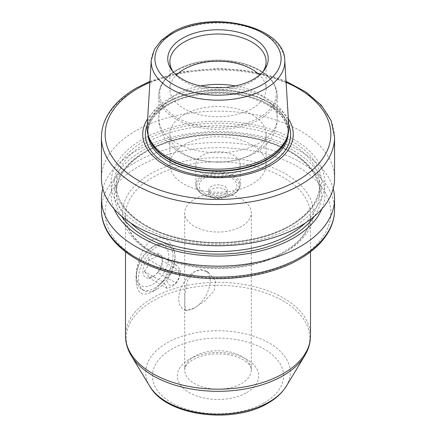 <?xml version="1.0" encoding="UTF-8"?>
<svg xmlns="http://www.w3.org/2000/svg" width="436" height="436" viewBox="0 0 436 436"><rect width="100%" height="100%" fill="white"/><g stroke="black" fill="none" stroke-linecap="round" stroke-linejoin="round"><path stroke-width="0.33" stroke-dasharray="2.18 1.64" d="M241.549 226.42A33.3 19.228 180 0 1 205.258 230.59A33.3 19.228 180 0 1 184.701 212.828A33.3 19.228 180 0 1 194.451 199.236A33.3 19.228 180 0 1 230.742 195.066A33.3 19.228 180 0 1 251.3 212.828A33.3 19.228 180 0 1 241.549 226.42M333.202 188.657A116.554 67.291 0 0 0 254.286 134.915A116.554 67.291 0 0 0 135.585 151.281A116.554 67.291 180 0 0 102.798 188.657M114.139 208.991A106.924 61.732 180 0 1 142.392 150.671A106.924 61.732 0 0 1 270.445 140.528A106.924 61.732 0 0 1 321.861 208.991M293.608 226.644A106.924 61.732 0 0 0 293.608 139.346A106.924 61.732 0 0 0 142.392 139.346A106.924 61.732 180 0 0 142.392 226.644A106.924 61.732 180 0 0 293.608 226.644M334.554 178.455A116.554 67.291 0 0 0 262.603 116.287A116.554 67.291 0 0 0 135.585 130.876A116.554 67.291 180 0 0 101.446 178.455M288.338 118.805A75.275 43.458 0 0 0 164.775 103.55A75.275 43.458 180 0 0 147.662 118.805M288.828 126.789A70.872 40.919 0 0 0 243.958 90.159A70.872 40.919 0 0 0 167.887 99.304A70.872 40.919 180 0 0 147.172 126.789M173.179 71.853A48.102 27.773 0 0 0 174.089 73.112A48.102 27.773 0 0 0 252.013 81.412A48.102 27.773 0 0 0 261.911 73.112A48.102 27.773 0 0 0 262.821 71.853M266.102 61.776L266.102 88.977A48.102 27.773 0 0 1 252.013 108.613A48.102 27.773 180 0 1 199.595 114.63A48.102 27.773 180 0 1 169.898 88.977A48.102 27.773 180 0 1 176.411 75.019M266.102 88.977A48.102 27.773 0 0 0 259.589 75.019M266.102 134.277A48.102 27.773 0 0 1 252.013 153.913A48.102 27.773 180 0 1 199.595 159.936A48.102 27.773 180 0 1 169.898 134.277A48.102 27.773 180 0 1 183.987 114.641A48.102 27.773 0 0 1 236.405 108.624A48.102 27.773 0 0 1 266.102 134.277L266.102 164.492A48.102 27.773 0 0 0 236.405 138.833A48.102 27.773 0 0 0 183.987 144.856A48.102 27.773 180 0 0 169.898 164.492A48.102 27.773 180 0 0 199.595 190.145A48.102 27.773 180 0 0 252.013 184.128A48.102 27.773 0 0 0 266.102 164.492M240.198 164.492A22.198 12.818 0 0 1 233.696 173.555A22.198 12.818 180 0 1 209.503 176.329A22.198 12.818 180 0 1 195.802 164.492A22.198 12.818 180 0 1 202.304 155.429A22.198 12.818 0 0 1 226.497 152.649A22.198 12.818 0 0 1 240.198 164.492L240.198 184.733A22.198 12.818 180 0 1 233.696 193.797A22.198 12.818 180 0 1 209.503 196.571A22.198 12.818 180 0 1 195.802 184.733A22.198 12.818 180 0 1 202.304 175.67A22.198 12.818 180 0 1 226.497 172.89A22.198 12.818 180 0 1 240.198 184.733C239.909 188.772 237.664 191.965 233.467 194.303C226.126 198.14 217.907 198.985 208.806 196.838C202.854 194.99 196.903 192.559 195.802 184.733L195.802 164.492M231.336 193.339A18.862 10.889 180 0 1 204.664 193.339A18.862 10.889 180 0 1 204.664 177.937A18.862 10.889 0 0 1 231.336 177.937A18.862 10.889 0 0 1 231.336 193.339M227.249 190.167A9.249 5.341 0 0 1 224.54 193.944A9.249 5.341 180 0 1 214.458 195.105A9.249 5.341 180 0 1 208.751 190.167A9.249 5.341 180 0 1 211.46 186.395A9.249 5.341 0 0 1 221.543 185.235A9.249 5.341 0 0 1 227.249 190.167L227.249 193.192A9.249 5.341 0 0 0 221.543 188.254A9.249 5.341 0 0 0 211.46 189.415A9.249 5.341 180 0 0 208.751 193.192A9.249 5.341 180 0 0 214.458 198.124A9.249 5.341 180 0 0 224.54 196.968A9.249 5.341 0 0 0 227.249 193.192M194.451 307.99L186.134 310.699L184.782 305.391L184.919 294.752L187.464 280.642L194.451 271.737L200.991 270.091L208.332 272.244L215.662 281.002L214.212 290.877L204.713 300.976L194.451 307.99A22.198 12.818 120 0 0 208.958 288.43A22.198 12.818 120 0 0 205.552 270.642A22.198 12.818 120 0 0 194.451 271.737A22.198 12.818 120 0 0 179.948 291.303A22.198 12.818 120 0 0 183.354 309.091A22.198 12.818 120 0 0 194.451 307.99M152.589 291.679L167.904 276.844L173.272 266.331L175.092 256.15L173.266 247.092L167.898 240.285L160.453 237.647L152.589 239.718C142.158 244.874 135.683 265.96 136.054 278.691C136.168 293.036 141.678 297.363 152.589 291.679L156.78 289.264A25.898 14.955 -60 0 1 143.826 290.545A25.898 14.955 -60 0 1 138.463 278.686A25.898 14.955 -60 0 1 156.78 246.967A25.898 14.955 -60 0 1 169.729 245.686A25.898 14.955 -60 0 1 175.092 257.54A25.898 14.955 -60 0 1 156.78 289.264M172.999 256.33A25.898 14.955 120 0 0 167.637 244.476A25.898 14.955 120 0 0 154.682 245.757A25.898 14.955 120 0 0 136.37 277.481A25.898 14.955 120 0 0 141.733 289.335A25.898 14.955 120 0 0 161.696 282.397A25.898 14.955 120 0 0 172.999 256.33M136.37 277.481L136.37 275.062A22.939 13.244 120 0 0 152.589 284.43A22.939 13.244 120 0 0 168.814 256.33A22.939 13.244 120 0 0 152.589 246.967A22.939 13.244 120 0 0 136.37 275.062M142.91 271.285A13.69 7.903 120 0 0 152.595 276.876A13.69 7.903 120 0 0 162.274 260.107A13.69 7.903 120 0 0 152.589 254.52A13.69 7.903 120 0 0 142.91 271.285M157.739 272.5L154.426 275.819L148.676 277.732C148.79 276.522 147.275 274.369 144.147 271.285C147.281 268.331 148.79 264.434 148.676 259.605C153.319 258.799 156.339 257.055 157.739 254.373C160.873 257.458 162.383 259.611 162.274 260.821C162.383 265.649 160.873 269.546 157.739 272.5L176.22 283.171C174.133 285.455 171.108 287.199 167.157 288.403C166.579 286.79 165.07 284.643 162.628 281.956C165.07 278.599 166.579 274.707 167.157 270.276C171.114 269.072 174.133 267.328 176.22 265.044C178.667 267.731 180.177 269.884 180.755 271.492C180.177 275.923 178.662 279.819 176.22 283.171M162.274 260.107L162.274 260.821L180.755 271.492M148.676 277.732L167.157 288.403M179.414 274.38A8.333 4.812 -60 0 1 173.523 284.583A8.333 4.812 -60 0 1 167.631 281.182A8.333 4.812 -60 0 1 173.523 270.979A8.333 4.812 -60 0 1 179.414 274.38M157.739 254.373L176.22 265.044M148.676 259.605L167.157 270.276M144.147 271.285L162.628 281.956M297.799 258.897A112.853 65.155 0 0 0 297.799 166.759A112.853 65.155 0 0 0 138.201 166.759A112.853 65.155 0 0 0 138.201 258.897A112.853 65.155 0 0 0 297.799 258.897M285.504 251.801A95.462 55.116 180 0 1 150.496 251.801A95.462 55.116 180 0 1 150.496 173.855A95.462 55.116 180 0 1 285.504 173.855A95.462 55.116 180 0 1 285.504 251.801M334.554 209.809A116.554 67.291 0 0 0 262.603 147.641A116.554 67.291 0 0 0 135.585 162.225A116.554 67.291 0 0 0 101.446 209.809M121.666 216.332A103.599 59.814 180 0 1 144.741 152.028A103.599 59.814 180 0 1 274.871 144.327A103.599 59.814 180 0 1 314.334 216.332M130.855 223.139A101.752 58.746 180 0 1 116.249 192.816A101.752 58.746 180 0 1 146.049 151.276A101.752 58.746 180 0 1 256.94 138.539A101.752 58.746 180 0 1 319.752 192.816A101.752 58.746 180 0 1 305.146 223.139M146.049 142.964A101.752 58.746 180 0 1 256.94 130.233A101.752 58.746 180 0 1 319.752 184.504A101.752 58.746 180 0 1 289.951 226.044A101.752 58.746 180 0 1 179.06 238.781A101.752 58.746 180 0 1 116.249 184.504A101.752 58.746 180 0 1 146.049 142.964M144.741 140.697A103.599 59.814 180 0 1 291.259 140.697A103.599 59.814 180 0 1 291.259 225.287A103.599 59.814 180 0 1 144.741 225.287A103.599 59.814 180 0 1 144.741 140.697M334.554 137.302A116.554 67.291 0 0 0 262.603 75.134A116.554 67.291 0 0 0 135.585 89.718A116.554 67.291 0 0 0 101.446 137.302M286.098 82.322A112.853 65.155 0 0 0 149.902 82.322M288.714 124.93A72.665 41.954 0 0 0 237.849 94.225A72.665 41.954 0 0 0 166.617 104.913A72.665 41.954 180 0 0 147.286 124.93M147.918 134.337A70.136 40.494 180 0 1 147.864 132.784A70.136 40.494 180 0 1 168.41 104.15A70.136 40.494 0 0 1 244.841 95.375A70.136 40.494 0 0 1 288.136 132.784C287.509 118.292 275.906 106.918 253.321 98.661C226.595 89.434 189.431 92.312 167.947 105.169C154.693 113.158 148 122.363 147.864 132.784L147.864 130.729A70.136 40.494 180 0 1 168.41 102.1A70.136 40.494 0 0 1 244.841 93.32A70.136 40.494 0 0 1 288.136 130.729L288.136 132.784A70.136 40.494 0 0 1 288.082 134.337M287.417 136.517A70.136 40.494 0 0 0 288.136 130.729L286.937 137.94A70.207 40.537 0 0 0 250.918 94.459A70.207 40.537 0 0 0 168.356 101.599A70.207 40.537 180 0 0 149.063 137.94L147.864 130.729A70.136 40.494 180 0 0 148.583 136.517M170.776 34.357A66.784 38.559 0 0 0 151.254 60.255M284.746 60.255A66.784 38.559 0 0 0 244.863 26.318A66.784 38.559 0 0 0 174.596 32.313M259.207 117.562A58.277 33.643 0 0 0 259.207 69.983A58.277 33.643 0 0 0 176.793 69.983A58.277 33.643 180 0 0 176.793 117.562A58.277 33.643 180 0 0 259.207 117.562M235.527 85.936A59.203 34.177 0 0 1 277.203 118.581C276.969 134.898 266.298 146.85 255.262 152.911C238.127 162.018 219.395 164.377 199.072 160.001C187.921 157.467 178.52 152.655 170.874 145.564C164.901 140.272 158.453 129.198 158.797 118.581A59.203 34.177 180 0 0 195.344 150.158A59.203 34.177 180 0 0 259.861 142.752A59.203 34.177 0 0 0 277.203 118.581L277.203 95.081A59.203 34.177 0 0 1 259.861 119.246A59.203 34.177 180 0 1 195.344 126.658A59.203 34.177 180 0 1 158.797 95.081A59.203 34.177 180 0 1 176.139 70.91A59.203 34.177 0 0 1 240.656 63.503A59.203 34.177 0 0 1 277.203 95.081C276.201 81.08 265.693 70.768 245.681 64.141C237.119 61.509 228.001 60.168 218.327 60.119C202.162 60.195 188.227 63.509 176.52 70.065C169.539 74.109 164.536 78.938 161.511 84.557C159.712 87.958 158.808 91.467 158.797 95.081L158.797 118.581A59.203 34.177 180 0 1 176.139 94.41A59.203 34.177 0 0 1 200.473 85.936M232.911 194.249A21.092 12.175 180 0 1 203.089 194.249A21.092 12.175 180 0 1 203.089 177.027A21.092 12.175 180 0 1 232.911 177.027A21.092 12.175 180 0 1 232.911 194.249M194.451 356.332A33.3 19.228 0 0 0 184.701 369.924A33.3 19.228 0 0 0 205.258 387.686A33.3 19.228 0 0 0 241.549 383.517A33.3 19.228 0 0 0 251.3 369.924A33.3 19.228 0 0 0 230.742 352.163A33.3 19.228 0 0 0 194.451 356.332M246.781 392.58A40.701 23.5 0 0 0 246.781 359.351A40.701 23.5 0 0 0 189.219 359.351A40.701 23.5 0 0 0 189.219 392.58A40.701 23.5 0 0 0 246.781 392.58M264.374 402.744A65.585 37.867 0 0 0 264.374 349.192A65.585 37.867 0 0 0 171.626 349.192A65.585 37.867 0 0 0 171.626 402.744A65.585 37.867 0 0 0 264.374 402.744M286.25 386.242A72.294 41.736 0 0 0 256.444 337.132A72.294 41.736 0 0 0 166.879 342.963A72.294 41.736 0 0 0 149.75 386.242M304.671 355.787A91.805 53.007 0 0 0 266.821 293.417A91.805 53.007 0 0 0 153.08 300.829A91.805 53.007 0 0 0 131.329 355.787M310.503 335.753A92.503 53.405 0 0 0 253.398 286.414A92.503 53.405 0 0 0 152.589 297.99A92.503 53.405 0 0 0 125.497 335.753M310.503 251.861L310.503 215.242C310.318 228.987 301.494 241.119 284.021 251.654C259.207 266.347 218.632 271.47 185.213 263.976C149.363 256.602 124.783 235.522 125.497 215.242A92.503 53.405 180 0 0 182.602 264.587A92.503 53.405 180 0 0 283.411 253.005A92.503 53.405 0 0 0 310.503 215.242A92.503 53.405 0 0 0 253.398 165.903A92.503 53.405 0 0 0 152.589 177.479A92.503 53.405 180 0 0 125.497 215.242L125.497 251.861M319.752 192.816C320.149 173.005 300.35 152.9 269.126 142.736C230.475 129.367 176.858 133.476 145.668 152.12C126.347 163.702 116.537 177.261 116.249 192.816L116.249 184.504C115.562 207.514 142.866 230.628 182.128 238.726C218.725 246.918 263.055 241.337 290.332 225.199C309.653 213.618 319.463 200.053 319.752 184.504L319.752 192.816M174.089 73.112L172.138 70.594M169.898 61.776L169.898 88.977M261.911 73.112L263.862 70.594M169.898 134.277L169.898 164.492M208.751 190.167L208.751 193.192M286.038 81.292L272.315 76.311L246.193 70.474L218.447 68.447L182.477 71.695L149.962 81.292M184.701 212.828L184.701 369.924L185.196 367.423C186.014 364.976 188.586 362.409 192.919 359.716C202.735 354.413 214.517 352.735 228.268 354.681C242.907 357.073 251.861 364.883 251.3 369.924L251.3 212.828M169.729 245.686L167.637 244.476M143.826 290.545L141.733 289.335M175.092 257.54L175.092 256.15M152.589 246.967L154.682 245.757M154.426 275.819L152.595 276.876M208.332 272.244L205.552 270.642M186.134 310.699L183.354 309.091"/><path stroke-width="0.65" d="M102.798 188.657A116.554 67.291 180 0 0 101.446 198.865A116.554 67.291 180 0 0 173.397 261.033A116.554 67.291 180 0 0 300.415 246.444A116.554 67.291 0 0 0 334.554 198.865A116.554 67.291 0 0 0 333.202 188.657M321.861 208.991A106.924 61.732 0 0 1 293.608 237.974A106.924 61.732 180 0 1 189.197 253.774A106.924 61.732 180 0 1 114.139 208.991M149.962 81.292L136.354 88.023C122.396 96.105 112.455 105.785 106.526 117.061C103.163 123.611 101.468 130.359 101.446 137.302L101.446 178.455A116.554 67.291 180 0 0 173.397 240.623A116.554 67.291 180 0 0 300.415 226.039A116.554 67.291 0 0 0 334.554 178.455L334.554 137.302L331.207 120.805L321.501 105.468L306.148 92.1L286.038 81.292M147.662 118.805A75.275 43.458 180 0 0 177.081 170.754A75.275 43.458 180 0 0 271.225 165.01A75.275 43.458 0 0 0 288.338 118.805M287.591 135.988L286.937 137.94A70.207 40.537 0 0 1 267.644 158.922A70.207 40.537 180 0 1 197.426 169.015A70.207 40.537 180 0 1 149.063 137.94L148.409 135.988A70.872 40.919 180 0 0 197.23 167.359A70.872 40.919 180 0 0 268.113 157.173A70.872 40.919 0 0 0 287.591 135.988A70.872 40.919 0 0 0 288.828 126.789L284.746 60.255C284.632 25.468 209.013 9.243 171.539 32.814L161.38 40.325L154.458 49.268L151.254 60.255A66.784 38.559 0 0 0 191.355 96.977A66.784 38.559 0 0 0 265.224 88.889A66.784 38.559 0 0 0 284.746 60.255M148.409 135.988A70.872 40.919 180 0 1 147.172 126.789L151.254 60.255M182.477 38.243A50.238 29.005 0 0 0 172.138 70.594A50.238 29.005 0 0 0 253.523 79.259A50.238 29.005 0 0 0 263.862 70.594A50.238 29.005 0 0 0 246.487 34.864A50.238 29.005 0 0 0 182.477 38.243M262.821 71.853A48.102 27.773 0 0 0 266.102 61.776A48.102 27.773 0 0 0 236.405 36.117A48.102 27.773 0 0 0 183.987 42.134A48.102 27.773 0 0 0 169.898 61.776A48.102 27.773 0 0 0 173.179 71.853M176.411 75.019A48.102 27.773 180 0 1 183.987 69.34A48.102 27.773 0 0 1 259.589 75.019M300.415 257.387A116.554 67.291 0 0 0 334.554 209.809C334.532 216.746 332.837 223.494 329.474 230.05C323.545 241.326 313.604 251.005 299.646 259.082C268.898 277.198 220.311 283.482 179.419 274.816C134.212 265.9 101.005 239.342 101.446 209.809A116.554 67.291 0 0 0 173.397 271.977A116.554 67.291 0 0 0 300.415 257.387M314.334 216.332A103.599 59.814 180 0 1 291.259 236.617A103.599 59.814 180 0 1 121.666 216.332M305.146 223.139A101.752 58.746 180 0 1 289.951 234.35A101.752 58.746 180 0 1 130.855 223.139M101.446 137.302A116.554 67.291 0 0 0 173.397 199.47A116.554 67.291 0 0 0 300.415 184.88A116.554 67.291 0 0 0 334.554 137.302M149.902 82.322A112.853 65.155 0 0 0 138.201 88.208A112.853 65.155 0 0 0 138.201 180.351A112.853 65.155 0 0 0 297.799 180.351A112.853 65.155 0 0 0 286.098 82.322M147.286 124.93A72.665 41.954 180 0 0 182.608 171.217A72.665 41.954 180 0 0 269.383 164.241A72.665 41.954 0 0 0 288.714 124.93M288.082 134.337A70.136 40.494 0 0 1 267.59 161.418A70.136 40.494 180 0 1 192.407 170.481A70.136 40.494 180 0 1 147.918 134.337M148.583 136.517A70.136 40.494 180 0 0 195.873 169.152A70.136 40.494 180 0 0 267.59 159.363A70.136 40.494 0 0 0 287.417 136.517M173.386 32.994A63.089 36.428 0 0 0 173.386 84.508A63.089 36.428 0 0 0 262.614 84.508A63.089 36.428 0 0 0 262.614 32.994A63.089 36.428 0 0 0 173.386 32.994M174.596 32.313A66.784 38.559 0 0 0 170.776 34.357M235.527 85.936A59.203 34.177 0 0 0 200.473 85.936M286.25 386.242C282.13 392.896 276.07 398.52 268.075 403.109C233.118 424.435 166.508 416.364 149.75 386.242A72.294 41.736 0 0 0 269.121 401.992A72.294 41.736 0 0 0 286.25 386.242L304.671 355.787C308.514 349.449 310.454 342.772 310.503 335.753A92.503 53.405 0 0 1 283.411 373.516A92.503 53.405 0 0 1 182.602 385.097A92.503 53.405 0 0 1 125.497 335.753L125.497 251.861M149.75 386.242L131.329 355.787A91.805 53.007 0 0 0 282.92 375.788A91.805 53.007 0 0 0 304.671 355.787M334.554 198.865L334.554 209.809M101.446 198.865L101.446 209.809M310.503 251.861L310.503 335.753M131.329 355.787C127.486 349.449 125.546 342.772 125.497 335.753"/></g></svg>
